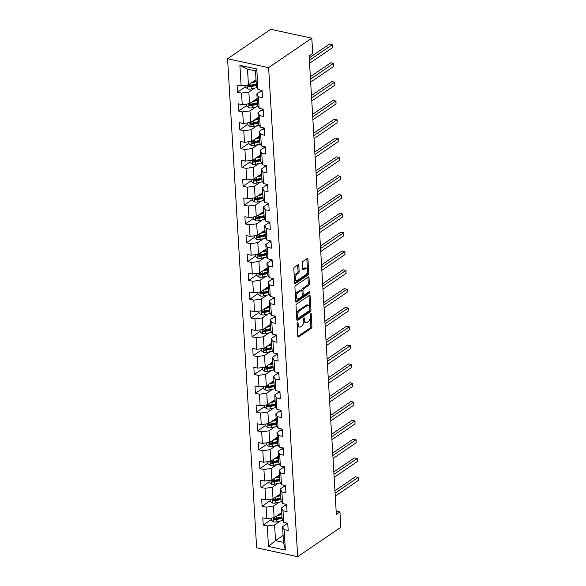 <?xml version="1.0" encoding="UTF-8"?>
<svg xmlns="http://www.w3.org/2000/svg" width="586" height="586" viewBox="0 0 586 586"><rect width="100%" height="100%" fill="white"/><g stroke="black" fill="none" stroke-linecap="round" stroke-linejoin="round"><path stroke-width="0.88" d="M297.52 322.454A0.908 0.469 102.2 0 0 297.073 323.619L297.82 336.203A1.297 0.667 102.2 0 0 298.252 336.987A1.297 0.667 102.2 0 0 298.596 336.906L311.312 328.233A1.297 0.667 102.2 0 0 311.95 326.57L311.203 313.986A0.908 0.469 102.2 0 0 310.895 313.437A0.908 0.469 102.2 0 0 310.653 313.495A0.908 0.469 102.2 0 0 310.214 314.66L310.309 316.286A4.161 2.139 102.2 0 1 308.273 321.619L307.211 322.344A4.161 2.139 102.2 0 1 306.104 322.622A4.161 2.139 102.2 0 1 304.727 320.095L304.632 318.469A0.908 0.469 102.2 0 0 304.332 317.912A0.908 0.469 102.2 0 0 304.09 317.971A0.908 0.469 102.2 0 0 303.643 319.143L303.738 320.769A4.161 2.139 102.2 0 1 301.702 326.102L300.647 326.82A4.161 2.139 102.2 0 1 299.541 327.098A4.161 2.139 102.2 0 1 298.157 324.571L298.062 322.945A0.908 0.469 102.2 0 0 297.761 322.395A0.908 0.469 102.2 0 0 297.52 322.454M298.801 265.487A1.297 0.667 102.2 0 0 298.369 264.696A1.297 0.667 102.2 0 0 298.025 264.784L294.458 267.216A1.297 0.667 102.2 0 0 293.82 268.886L294.648 282.855A1.297 0.667 102.2 0 0 295.08 283.646A1.297 0.667 102.2 0 0 295.425 283.558L308.141 274.885A1.297 0.667 102.2 0 0 308.778 273.223L307.95 259.254A1.297 0.667 102.2 0 0 307.518 258.463A1.297 0.667 102.2 0 0 307.174 258.551L302.859 261.488A1.297 0.667 102.2 0 0 302.23 263.151L302.581 269.128A1.297 0.667 102.2 0 0 303.013 269.919A1.297 0.667 102.2 0 0 303.358 269.831L305.496 268.373A3.479 1.787 102.2 0 1 306.419 268.146A3.479 1.787 102.2 0 1 307.562 271.076A3.479 1.787 102.2 0 1 305.87 274.709L297.505 280.423A3.479 1.787 102.2 0 1 296.575 280.65A3.479 1.787 102.2 0 1 295.432 277.72A3.479 1.787 102.2 0 1 297.124 274.087L298.523 273.135A1.297 0.667 102.2 0 0 299.153 271.465L298.801 265.487L297.688 265.246A1.297 0.667 102.2 0 0 297.666 265.033M297.681 556.7L340.854 527.261L339.946 511.937L336.349 514.391L309.115 55.97L312.712 53.516L311.803 38.193L268.622 67.632L297.681 556.7L256.631 547.807L227.573 58.739L268.622 67.632M296.648 304.046A1.297 0.667 102.2 0 0 296.011 305.709L296.838 319.685A1.297 0.667 102.2 0 0 297.27 320.469A1.297 0.667 102.2 0 0 297.615 320.388L310.331 311.715A1.297 0.667 102.2 0 0 310.968 310.053L310.133 296.077A1.297 0.667 102.2 0 0 309.708 295.285A1.297 0.667 102.2 0 0 309.357 295.373L296.648 304.046M295.747 301.27L294.912 287.294A1.297 0.667 102.2 0 1 295.549 285.631L308.265 276.958A1.297 0.667 102.2 0 1 308.61 276.878A1.297 0.667 102.2 0 1 309.042 277.661L309.401 283.646A1.297 0.667 102.2 0 1 308.763 285.309L303.607 288.825A1.297 0.667 102.2 0 0 302.969 290.488L303.204 294.458A1.297 0.667 102.2 0 0 303.636 295.249A1.297 0.667 102.2 0 0 303.98 295.161L309.349 291.498A0.908 0.469 102.2 0 1 309.591 291.44A0.908 0.469 102.2 0 1 309.891 292.209A0.908 0.469 102.2 0 1 309.445 293.161L296.523 301.973A1.297 0.667 102.2 0 1 296.179 302.061A1.297 0.667 102.2 0 1 295.747 301.27M245.6 86.691L237.498 92.214L241.549 93.086L242.238 104.667L238.187 103.795L238.619 111.032L242.67 111.911L243.358 123.492L239.308 122.613L239.74 129.85L243.791 130.729L244.472 142.31L240.428 141.431L240.853 148.668L244.904 149.547L245.593 161.128L241.542 160.249L241.974 167.486L246.025 168.365L246.713 179.946L242.663 179.074L243.095 186.311L247.138 187.183L247.827 198.764L243.783 197.892L244.208 205.129L248.259 206.008L248.947 217.589L244.897 216.71L245.329 223.947L249.38 224.826L250.068 236.407L246.017 235.528L246.45 242.765L250.493 243.644L251.182 255.225L247.131 254.346L247.563 261.59L251.614 262.462L252.302 274.043L248.252 273.171L248.684 280.408L252.734 281.287L253.423 292.868L249.372 291.989L249.797 299.226L253.848 300.105L254.536 311.686L250.486 310.807L250.918 318.044L254.969 318.923L255.657 330.504L251.606 329.625L252.039 336.862L256.089 337.741L256.778 349.322L252.727 348.443L253.152 355.687L257.203 356.559L257.891 368.14L253.841 367.268L254.273 374.505L258.323 375.384L259.012 386.965L254.961 386.086L255.393 393.323L259.437 394.202L260.125 405.783L256.082 404.904L256.507 412.141L260.558 413.02L261.246 424.601L257.195 423.722L257.628 430.959L261.678 431.838L262.367 443.419L258.316 442.547L258.748 449.784L262.792 450.656L263.48 462.244L259.437 461.365L259.862 468.602L263.912 469.481L264.601 481.062L260.55 480.183L260.982 487.42L265.033 488.299L265.722 499.88L261.671 499.001L262.096 506.238L266.147 507.117L266.835 518.698L262.784 517.819L263.217 525.063L267.267 525.935L268.483 546.445L285.353 550.1L283.499 542.35L282.569 526.668L286.95 523.679M237.498 92.214L237.074 84.97L241.124 85.849L239.901 65.339L256.763 68.994L257.986 89.504L262.037 90.383L262.462 97.62L258.411 96.741L259.1 108.322L263.151 109.201L263.583 116.438L259.532 115.559L260.221 127.14L264.271 128.019L264.704 135.256L260.653 134.384L261.341 145.965L265.385 146.837L265.817 154.074L261.766 153.202L262.455 164.783L266.505 165.662L266.938 172.899L262.887 172.02L263.575 183.601L267.626 184.48L268.051 191.717L264.008 190.838L264.696 202.419L268.74 203.298L269.172 210.535L265.121 209.656L265.81 221.237L269.86 222.116L270.293 229.353L266.242 228.481L266.93 240.062L270.981 240.934L271.406 248.178L267.363 247.299L268.051 258.88L272.094 259.759L272.527 266.996L268.476 266.117L269.164 277.698L273.215 278.577L273.647 285.814L269.597 284.935L270.285 296.516L274.336 297.395L274.761 304.632L270.71 303.753L271.399 315.341L275.449 316.213L275.881 323.45L271.831 322.578L272.519 334.159L276.57 335.038L277.002 342.275L272.951 341.396L273.64 352.977L277.691 353.856L278.116 361.093L274.065 360.214L274.753 371.795L278.804 372.674L279.236 379.911L275.186 379.032L275.874 390.613L279.925 391.492L280.357 398.729L276.306 397.857L276.995 409.438L281.038 410.31L281.47 417.554L277.42 416.675L278.108 428.256L282.159 429.135L282.591 436.372L278.54 435.493L279.229 447.074L283.28 447.953L283.705 455.19L279.661 454.311L280.35 465.892L284.393 466.771L284.825 474.008L280.775 473.129L281.463 484.71L285.514 485.589L285.946 492.826L281.895 491.954L282.584 503.535L286.635 504.407L287.059 511.651L283.016 510.772L283.697 522.353L287.748 523.232L288.18 530.469L284.129 529.59L285.353 550.1M257.137 98.499L249.555 103.671L248.867 92.09L254.639 88.149M261.231 90.83L256.858 93.819L257.547 105.399L259.1 108.322M248.867 92.09L241.549 93.086M249.555 103.671L242.238 104.667M258.411 96.741L256.858 93.819M258.25 117.317L250.676 122.489L249.988 110.908L255.76 106.974M262.352 109.655L257.972 112.637L258.66 124.217L260.221 127.14M249.988 110.908L242.67 111.911M250.676 122.489L243.358 123.492M259.532 115.559L257.972 112.637M259.371 136.142L251.79 141.307L251.101 129.726L256.873 125.792M263.466 128.473L259.093 131.454L259.781 143.035L261.341 145.965M251.101 129.726L243.791 130.729M251.79 141.307L244.472 142.31M260.653 134.384L259.093 131.454M260.484 154.96L252.91 160.125L252.222 148.544L257.994 144.61M264.586 147.291L260.213 150.28L260.895 161.861L262.455 164.783M252.222 148.544L244.904 149.547M252.91 160.125L245.593 161.128M261.766 153.202L260.213 150.28M261.605 173.778L254.031 178.95L253.342 167.369L259.115 163.428M265.707 166.109L261.327 169.098L262.015 180.678L263.575 183.601M253.342 167.369L246.025 168.365M254.031 178.95L246.713 179.946M262.887 172.02L261.327 169.098M262.726 192.596L255.144 197.768L254.456 186.187L260.228 182.246M266.82 184.934L262.447 187.916L263.136 199.496L264.696 202.419M254.456 186.187L247.138 187.183M255.144 197.768L247.827 198.764M264.008 190.838L262.447 187.916M263.839 211.421L256.265 216.586L255.577 205.005L261.349 201.071M267.941 203.752L263.561 206.733L264.249 218.314L265.81 221.237M255.577 205.005L248.259 206.008M256.265 216.586L248.947 217.589M265.121 209.656L263.561 206.733M264.96 230.239L257.379 235.404L256.697 223.823L262.469 219.889M269.062 222.57L264.682 225.551L265.37 237.132L266.93 240.062M256.697 223.823L249.38 224.826M257.379 235.404L250.068 236.407M266.242 228.481L264.682 225.551M266.081 249.057L258.499 254.221L257.811 242.641L263.583 238.707M270.175 241.388L265.802 244.377L266.491 255.957L268.051 258.88M257.811 242.641L250.493 243.644M258.499 254.221L251.182 255.225M267.363 247.299L265.802 244.377M267.194 267.875L259.62 273.047L258.931 261.466L264.704 257.525M271.296 260.206L266.916 263.195L267.604 274.775L269.164 277.698M258.931 261.466L251.614 262.462M259.62 273.047L252.302 274.043M268.476 266.117L266.916 263.195M268.315 286.693L260.733 291.865L260.045 280.284L265.817 276.35M272.409 279.031L268.036 282.012L268.725 293.593L270.285 296.516M260.045 280.284L252.734 281.287M260.733 291.865L253.423 292.868M269.597 284.935L268.036 282.012M269.435 305.518L261.854 310.683L261.166 299.102L266.938 295.168M273.53 297.849L269.157 300.83L269.846 312.411L271.399 315.341M261.166 299.102L253.848 300.105M261.854 310.683L254.536 311.686M270.71 303.753L269.157 300.83M270.549 324.336L262.975 329.5L262.286 317.92L268.058 313.986M274.651 316.667L270.271 319.648L270.959 331.237L272.519 334.159M262.286 317.92L254.969 318.923M262.975 329.5L255.657 330.504M271.831 322.578L270.271 319.648M271.67 343.154L264.088 348.326L263.4 336.738L269.172 332.804M275.764 335.485L271.391 338.474L272.08 350.054L273.64 352.977M263.4 336.738L256.089 337.741M264.088 348.326L256.778 349.322M272.951 341.396L271.391 338.474M272.79 361.972L265.209 367.144L264.52 355.563L270.293 351.622M276.885 354.31L272.512 357.292L273.193 368.872L274.753 371.795M264.52 355.563L257.203 356.559M265.209 367.144L257.891 368.14M274.065 360.214L272.512 357.292M273.904 380.797L266.33 385.962L265.641 374.381L271.413 370.447M278.006 373.128L273.625 376.109L274.314 387.69L275.874 390.613M265.641 374.381L258.323 375.384M266.33 385.962L259.012 386.965M275.186 379.032L273.625 376.109M275.024 399.615L267.443 404.78L266.755 393.199L272.527 389.265M279.119 391.946L274.746 394.927L275.435 406.508L276.995 409.438M266.755 393.199L259.437 394.202M267.443 404.78L260.125 405.783M276.306 397.857L274.746 394.927M276.138 418.433L268.564 423.597L267.875 412.017L273.647 408.083M280.24 410.764L275.86 413.753L276.548 425.333L278.108 428.256M267.875 412.017L260.558 413.02M268.564 423.597L261.246 424.601M277.42 416.675L275.86 413.753M277.259 437.251L269.685 442.423L268.996 430.842L274.768 426.901M281.361 429.582L276.98 432.571L277.669 444.151L279.229 447.074M268.996 430.842L261.678 431.838M269.685 442.423L262.367 443.419M278.54 435.493L276.98 432.571M278.379 456.069L270.798 461.241L270.109 449.66L275.881 445.719M282.474 448.407L278.101 451.388L278.79 462.969L280.35 465.892M270.109 449.66L262.792 450.656M270.798 461.241L263.48 462.244M279.661 454.311L278.101 451.388M279.493 474.894L271.919 480.059L271.23 468.478L277.002 464.544M283.595 467.225L279.214 470.206L279.903 481.787L281.463 484.71M271.23 468.478L263.912 469.481M271.919 480.059L264.601 481.062M280.775 473.129L279.214 470.206M280.613 493.712L273.032 498.876L272.351 487.296L278.123 483.362M284.715 486.043L280.335 489.024L281.024 500.612L282.584 503.535M272.351 487.296L265.033 488.299M273.032 498.876L265.722 499.88M281.895 491.954L280.335 489.024M281.734 512.53L274.153 517.694L273.464 506.114L279.236 502.18M285.829 504.861L281.456 507.85L282.144 519.43L283.697 522.353M273.464 506.114L266.147 507.117M274.153 517.694L266.835 518.698M283.016 510.772L281.456 507.85M283.097 535.45L275.515 540.622L274.585 524.939L280.357 520.998M274.585 524.939L267.267 525.935M283.499 542.35L275.515 540.622L268.483 546.445M284.129 529.59L282.569 526.668M311.803 38.193L270.754 29.3L227.573 58.739M339.946 511.937L336.152 511.117M257.986 89.504L256.426 86.582L255.496 70.899L247.504 69.163L248.435 84.845L256.016 79.681M256.763 68.994L255.496 70.899M247.504 69.163L239.901 65.339M248.435 84.845L241.124 85.849M271.311 519.54L263.217 525.063M270.197 500.722L262.096 506.238M269.077 481.904L260.982 487.42M267.956 463.079L259.862 468.602M266.842 444.261L258.748 449.784M265.722 425.443L257.628 430.959M264.601 406.625L256.507 412.141M263.488 387.8L255.393 393.323M262.367 368.982L254.273 374.505M261.253 350.164L253.152 355.687M260.133 331.346L252.039 336.862M259.012 312.528L250.918 318.044M257.899 293.703L249.797 299.226M256.778 274.885L248.684 280.408M255.657 256.067L247.563 261.59M254.544 237.249L246.45 242.765M253.423 218.431L245.329 223.947M252.302 199.606L244.208 205.129M251.189 180.788L243.095 186.311M250.068 161.97L241.974 167.486M248.955 143.152L240.853 148.668M247.834 124.327L239.74 129.85M246.713 105.509L238.619 111.032M297.168 325.186A4.161 2.139 102.2 0 0 298.428 326.856L299.541 327.098M303.738 320.703A4.161 2.139 102.2 0 0 304.998 322.381L306.104 322.622M297.849 336.415L310.199 327.992A1.297 0.667 102.2 0 0 310.836 326.329L310.294 317.224M309.679 306.859L309.027 295.835A1.297 0.667 102.2 0 0 308.998 295.622M296.868 319.897L309.218 311.474A1.297 0.667 102.2 0 0 309.862 309.877M297.754 317.707A0.908 0.469 102.2 0 0 298.054 318.257A0.908 0.469 102.2 0 0 298.296 318.198L309.452 310.587A0.908 0.469 102.2 0 0 309.899 309.423L309.796 307.701A4.161 2.139 102.2 0 0 308.419 305.181A4.161 2.139 102.2 0 0 307.313 305.46L299.68 310.661A4.161 2.139 102.2 0 0 297.651 315.986L297.754 317.707L296.706 317.48M296.728 317.832A0.908 0.469 102.2 0 0 296.941 318.015L298.054 318.257M308.419 305.181L307.306 304.94A4.161 2.139 102.2 0 0 306.2 305.218L307.313 305.46M296.553 314.814A4.161 2.139 102.2 0 1 298.574 310.419L306.2 305.218M301.885 290.715L301.856 290.253A1.297 0.667 102.2 0 1 302.493 288.583L307.65 285.067A1.297 0.667 102.2 0 0 308.287 283.404L307.936 277.42A1.297 0.667 102.2 0 0 307.906 277.207M302.186 294.663A1.297 0.667 102.2 0 0 302.53 295.007L303.636 295.249M295.769 301.49L308.339 292.919A0.908 0.469 102.2 0 0 308.785 291.887M298.252 292.473A3.479 1.787 102.2 0 0 296.567 296.113A3.479 1.787 102.2 0 0 297.703 299.043A3.479 1.787 102.2 0 0 298.633 298.809L301.578 296.794A1.297 0.667 102.2 0 0 302.215 295.132L301.98 291.169A1.297 0.667 102.2 0 0 301.548 290.378A1.297 0.667 102.2 0 0 301.204 290.466L298.252 292.473L297.146 292.231A3.479 1.787 102.2 0 0 295.439 296.12M295.505 297.219A3.479 1.787 102.2 0 0 296.597 298.801L297.703 299.043M301.548 290.378L300.442 290.136A1.297 0.667 102.2 0 0 300.091 290.224L301.204 290.466M297.146 292.231L300.091 290.224M294.326 277.442A3.479 1.787 102.2 0 1 296.018 273.845L297.41 272.893A1.297 0.667 102.2 0 0 298.047 271.23L297.688 265.246M294.428 279.075A3.479 1.787 102.2 0 0 295.469 280.408L296.575 280.65M306.419 268.146L305.313 267.905A3.479 1.787 102.2 0 0 304.383 268.139L305.496 268.373M302.61 269.348L304.383 268.139M307.46 269.487L306.837 259.012A1.297 0.667 102.2 0 0 306.815 258.792M294.677 283.075L307.035 274.651A1.297 0.667 102.2 0 0 307.672 272.981L307.555 271.113M271.23 518.097L271.347 520.17L273.64 521.862A3.509 1.436 -3.4 0 0 276.907 521.796L282.694 520.463M277.222 515.607L281.851 514.545M278.921 514.442L281.771 513.79A8.409 3.443 -3.4 0 0 281.807 513.783M282.027 517.519A8.409 3.443 176.6 0 1 281.991 517.533L276.079 518.888A1.787 0.733 176.6 0 1 275.464 518.984L274.424 519.687A3.509 1.436 -3.4 0 0 276.768 519.504L282.071 518.28M281.991 516.837L276.68 518.053A3.509 1.436 176.6 0 1 274.343 518.244L273.874 518.354M274.343 518.244C273.398 518.617 273.428 519.101 274.424 519.687M287.851 524.873A3.509 1.436 176.6 0 1 286.964 524.001A3.509 1.436 176.6 0 1 286.964 523.972L286.964 524.001M335.089 493.148L358.2 477.392L358.376 480.41L335.265 496.166M334.943 490.753L355.424 476.792L358.354 477.48L358.376 480.41M270.109 499.279L270.234 501.352L272.527 503.044A3.509 1.436 -3.4 0 0 275.786 502.971L281.573 501.645M276.101 496.789L280.731 495.719M277.808 495.624L280.65 494.972A8.409 3.443 -3.4 0 0 280.687 494.965M280.906 498.701A8.409 3.443 176.6 0 1 280.87 498.708L274.959 500.07A1.787 0.733 176.6 0 1 274.343 500.166L273.31 500.869A3.509 1.436 -3.4 0 0 275.654 500.686L280.958 499.462M280.87 498.012L275.567 499.235A3.509 1.436 176.6 0 1 273.223 499.418L272.754 499.528M273.223 499.418C272.278 499.799 272.307 500.283 273.31 500.869M268.989 480.461L269.113 482.534L271.406 484.219A3.509 1.436 -3.4 0 0 274.666 484.153L280.46 482.82M274.981 477.971L279.617 476.901M276.687 476.806L279.529 476.154A8.409 3.443 -3.4 0 0 279.573 476.14M279.793 479.883A8.409 3.443 176.6 0 1 279.756 479.89L273.838 481.253A1.787 0.733 176.6 0 1 273.223 481.34L272.19 482.051A3.509 1.436 -3.4 0 0 274.534 481.86L279.837 480.645M279.749 479.194L274.446 480.417A3.509 1.436 176.6 0 1 272.102 480.601L271.633 480.71M272.102 480.601C271.157 480.981 271.186 481.458 272.19 482.051M286.73 506.055A3.509 1.436 176.6 0 1 285.851 505.183A3.509 1.436 176.6 0 1 285.851 505.154L285.851 505.183M333.969 474.33L357.079 458.574L357.262 461.585L334.145 477.348M333.822 471.935L354.303 457.974L357.24 458.655L357.262 461.585M285.609 487.237A3.509 1.436 176.6 0 1 284.73 486.365A3.509 1.436 176.6 0 1 284.73 486.336L284.73 486.365M332.848 455.512L355.958 439.749L356.142 442.767L333.031 458.53M332.709 453.117L353.19 439.148L356.12 439.837L356.142 442.767M267.875 461.636L268 463.716L270.285 465.401A3.509 1.436 -3.4 0 0 273.552 465.335L279.339 464.002M273.867 459.146L278.497 458.084M275.567 457.988L278.416 457.329A8.409 3.443 -3.4 0 0 278.453 457.322M278.672 461.065A8.409 3.443 176.6 0 1 278.636 461.072L272.724 462.435A1.787 0.733 176.6 0 1 272.109 462.522L271.069 463.233A3.509 1.436 -3.4 0 0 273.413 463.043L278.716 461.827M278.636 460.376L273.325 461.592A3.509 1.436 176.6 0 1 270.988 461.783L270.52 461.893M270.988 461.783C270.043 462.156 270.073 462.64 271.069 463.233M266.755 442.818L266.879 444.899L269.172 446.583A3.509 1.436 -3.4 0 0 272.431 446.517L278.218 445.184M272.746 440.328L277.376 439.266M274.453 439.163L277.295 438.511A8.409 3.443 -3.4 0 0 277.332 438.504M277.559 442.247A8.409 3.443 176.6 0 1 277.515 442.254L271.604 443.609A1.787 0.733 176.6 0 1 270.988 443.705L269.956 444.408A3.509 1.436 -3.4 0 0 272.3 444.225L277.603 443.001M277.515 441.558L272.212 442.774A3.509 1.436 176.6 0 1 269.868 442.965L269.399 443.075M269.868 442.965C268.923 443.338 268.952 443.822 269.956 444.408M265.634 424L265.758 426.073L268.051 427.765A3.509 1.436 -3.4 0 0 271.318 427.699L277.105 426.366M271.626 421.51L276.262 420.448M273.332 420.345L276.174 419.693A8.409 3.443 -3.4 0 0 276.218 419.686M276.438 423.422A8.409 3.443 176.6 0 1 276.402 423.436L270.483 424.791A1.787 0.733 176.6 0 1 269.868 424.887L268.835 425.59A3.509 1.436 -3.4 0 0 271.179 425.407L276.482 424.183M276.394 422.733L271.091 423.956A3.509 1.436 176.6 0 1 268.747 424.139L268.278 424.257M268.747 424.139C267.809 424.52 267.831 425.004 268.835 425.59M284.496 468.419A3.509 1.436 176.6 0 1 283.609 467.54A3.509 1.436 176.6 0 1 283.609 467.518L283.609 467.54M331.735 436.695L354.845 420.931L355.021 423.949L331.91 439.705M331.588 434.299L352.069 420.33L354.999 421.019L355.021 423.949M283.375 449.601A3.509 1.436 176.6 0 1 282.496 448.722A3.509 1.436 176.6 0 1 282.496 448.693L282.496 448.722M330.614 417.869L353.724 402.113L353.907 405.131L330.79 420.887M330.475 415.474L350.955 401.513L353.885 402.201L353.907 405.131M282.254 430.776A3.509 1.436 176.6 0 1 281.375 429.904A3.509 1.436 176.6 0 1 281.375 429.875L281.375 429.904M329.493 399.051L352.611 383.295L352.787 386.313L329.676 402.069M329.354 396.656L349.835 382.695L352.765 383.383L352.787 386.313M281.141 411.958A3.509 1.436 176.6 0 1 280.262 411.086A3.509 1.436 176.6 0 1 280.255 411.057L280.262 411.086M328.38 380.233L351.49 364.477L351.666 367.488L328.556 383.251M328.233 377.838L348.714 363.877L351.644 364.558L351.666 367.488M280.02 393.14A3.509 1.436 176.6 0 1 279.141 392.261A3.509 1.436 176.6 0 1 279.141 392.239L279.141 392.261M327.259 361.416L350.369 345.652L350.553 348.67L327.442 364.426M327.12 359.02L347.601 345.051L350.531 345.74L350.553 348.67M278.907 374.322A3.509 1.436 176.6 0 1 278.02 373.443A3.509 1.436 176.6 0 1 278.02 373.421L278.02 373.443M326.138 342.598L349.256 326.834L349.432 329.852L326.321 345.608M325.999 340.202L346.48 326.234L349.41 326.922L349.432 329.852M277.786 355.497A3.509 1.436 176.6 0 1 276.907 354.625A3.509 1.436 176.6 0 1 276.907 354.596L276.907 354.625M325.025 323.772L348.135 308.016L348.311 311.034L325.201 326.79M324.878 321.377L345.359 307.416L348.289 308.104L348.311 311.034M276.665 336.679A3.509 1.436 176.6 0 1 275.786 335.807A3.509 1.436 176.6 0 1 275.786 335.778L275.786 335.807M323.904 304.954L347.015 289.198L347.198 292.209L324.087 307.972M323.765 302.559L344.246 288.598L347.176 289.286L347.198 292.209M275.552 317.861A3.509 1.436 176.6 0 1 274.666 316.989A3.509 1.436 176.6 0 1 274.666 316.96L274.666 316.989M322.791 286.136L345.901 270.373L346.077 273.391L322.967 289.154M322.644 283.741L343.125 269.772L346.055 270.461L346.077 273.391M274.431 299.043A3.509 1.436 176.6 0 1 273.552 298.164A3.509 1.436 176.6 0 1 273.552 298.142L273.552 298.164M321.67 267.319L344.78 251.555L344.964 254.573L321.846 270.329M321.524 264.923L342.004 250.955L344.942 251.643L344.964 254.573M273.31 280.225A3.509 1.436 176.6 0 1 272.431 279.346A3.509 1.436 176.6 0 1 272.431 279.317L272.431 279.346M320.549 248.493L343.66 232.737L343.843 235.755L320.732 251.511M320.41 246.098L340.891 232.137L343.821 232.825L343.843 235.755M272.197 261.4A3.509 1.436 176.6 0 1 271.311 260.528A3.509 1.436 176.6 0 1 271.311 260.499L271.311 260.528M319.436 229.675L342.546 213.919L342.722 216.937L319.612 232.693M319.289 227.28L339.77 213.319L342.7 214.007L342.722 216.937M271.076 242.582A3.509 1.436 176.6 0 1 270.197 241.71A3.509 1.436 176.6 0 1 270.197 241.681L270.197 241.71M318.315 210.857L341.426 195.101L341.609 198.112L318.491 213.875M318.176 208.462L338.657 194.501L341.587 195.182L341.609 198.112M269.956 223.764A3.509 1.436 176.6 0 1 269.077 222.892A3.509 1.436 176.6 0 1 269.077 222.863L269.077 222.892M317.194 192.04L340.312 176.276L340.488 179.294L317.378 195.05M317.055 189.644L337.536 175.675L340.466 176.364L340.488 179.294M268.842 204.946A3.509 1.436 176.6 0 1 267.963 204.067A3.509 1.436 176.6 0 1 267.956 204.045L267.963 204.067M316.081 173.222L339.191 157.458L339.367 160.476L316.257 176.232M315.935 170.826L336.415 156.858L339.345 157.546L339.367 160.476M267.721 186.128A3.509 1.436 176.6 0 1 266.842 185.249A3.509 1.436 176.6 0 1 266.842 185.22L266.842 185.249M314.96 154.396L338.071 138.64L338.254 141.658L315.143 157.414M314.821 152.001L335.302 138.04L338.232 138.728L338.254 141.658M266.601 167.303A3.509 1.436 176.6 0 1 265.722 166.431A3.509 1.436 176.6 0 1 265.722 166.402L265.722 166.431M313.84 135.578L336.957 119.822L337.133 122.833L314.023 138.596M313.7 133.183L334.181 119.222L337.111 119.91L337.133 122.833M265.487 148.485A3.509 1.436 176.6 0 1 264.608 147.613A3.509 1.436 176.6 0 1 264.601 147.584L264.608 147.613M312.726 116.761L335.837 101.004L336.012 104.015L312.902 119.778M312.58 114.365L333.06 100.396L335.99 101.085L336.012 104.015M264.52 405.182L264.645 407.255L266.93 408.94A3.509 1.436 -3.4 0 0 270.197 408.874L275.984 407.548M270.512 402.692L275.142 401.622M272.219 401.527L275.061 400.875A8.409 3.443 -3.4 0 0 275.098 400.868M275.317 404.604A8.409 3.443 176.6 0 1 275.281 404.611L269.37 405.973A1.787 0.733 176.6 0 1 268.754 406.061L267.714 406.772A3.509 1.436 -3.4 0 0 270.058 406.581L275.361 405.365M275.281 403.915L269.978 405.138A3.509 1.436 176.6 0 1 267.634 405.322L267.165 405.431M267.634 405.322C266.689 405.702 266.718 406.186 267.714 406.772M263.4 386.364L263.524 388.437L265.817 390.122A3.509 1.436 -3.4 0 0 269.077 390.056L274.863 388.723M269.392 383.874L274.021 382.805M271.098 382.709L273.94 382.057A8.409 3.443 -3.4 0 0 273.977 382.043M274.204 385.786A8.409 3.443 176.6 0 1 274.167 385.793L268.249 387.156A1.787 0.733 176.6 0 1 267.634 387.243L266.601 387.954A3.509 1.436 -3.4 0 0 268.945 387.764L274.248 386.548M274.16 385.097L268.857 386.32A3.509 1.436 176.6 0 1 266.513 386.504L266.044 386.613M266.513 386.504C265.568 386.885 265.597 387.361 266.601 387.954M262.286 367.539L262.403 369.62L264.696 371.304A3.509 1.436 -3.4 0 0 267.963 371.238L273.75 369.905M268.271 365.049L272.908 363.987M269.978 363.891L272.827 363.232A8.409 3.443 -3.4 0 0 272.864 363.225M273.083 366.968A8.409 3.443 176.6 0 1 273.047 366.975L267.128 368.338A1.787 0.733 176.6 0 1 266.52 368.426L265.48 369.129A3.509 1.436 -3.4 0 0 267.824 368.946L273.127 367.722M273.039 366.279L267.736 367.495A3.509 1.436 176.6 0 1 265.392 367.686L264.923 367.796M265.392 367.686C264.454 368.059 264.484 368.543 265.48 369.129M261.166 348.721L261.29 350.802L263.575 352.486A3.509 1.436 -3.4 0 0 266.842 352.42L272.629 351.087M267.157 346.231L271.787 345.169M268.864 345.066L271.706 344.414A8.409 3.443 -3.4 0 0 271.743 344.407M271.963 348.143A8.409 3.443 176.6 0 1 271.926 348.157L266.015 349.512A1.787 0.733 176.6 0 1 265.399 349.608L264.367 350.311A3.509 1.436 -3.4 0 0 266.703 350.128L272.014 348.904M271.926 347.461L266.623 348.677A3.509 1.436 176.6 0 1 264.279 348.868L263.81 348.978M264.279 348.868C263.334 349.241 263.363 349.725 264.367 350.311M260.045 329.903L260.169 331.976L262.462 333.668A3.509 1.436 -3.4 0 0 265.722 333.602L271.508 332.269M266.037 327.413L270.673 326.343M267.743 326.248L270.586 325.596A8.409 3.443 -3.4 0 0 270.622 325.589M270.849 329.325A8.409 3.443 176.6 0 1 270.813 329.332L264.894 330.694A1.787 0.733 176.6 0 1 264.279 330.79L263.246 331.493A3.509 1.436 -3.4 0 0 265.59 331.31L270.893 330.086M270.805 328.636L265.502 329.859A3.509 1.436 176.6 0 1 263.158 330.043L262.689 330.16M263.158 330.043C262.213 330.423 262.242 330.907 263.246 331.493M258.931 311.085L259.049 313.158L261.341 314.843A3.509 1.436 -3.4 0 0 264.608 314.777L270.395 313.451M264.923 308.595L269.553 307.525M266.623 307.43L269.472 306.778A8.409 3.443 -3.4 0 0 269.509 306.764M269.728 310.507A8.409 3.443 176.6 0 1 269.692 310.514L263.781 311.877A1.787 0.733 176.6 0 1 263.165 311.964L262.125 312.675A3.509 1.436 -3.4 0 0 264.469 312.485L269.772 311.269M269.692 309.818L264.381 311.041A3.509 1.436 176.6 0 1 262.045 311.225L261.576 311.334M262.045 311.225C261.1 311.606 261.129 312.089 262.125 312.675M257.811 292.268L257.935 294.34L260.228 296.025A3.509 1.436 -3.4 0 0 263.488 295.959L269.274 294.626M263.803 289.777L268.432 288.708M265.509 288.612L268.351 287.953A8.409 3.443 -3.4 0 0 268.388 287.946M268.608 291.689A8.409 3.443 176.6 0 1 268.571 291.696L262.66 293.059A1.787 0.733 176.6 0 1 262.045 293.147L261.012 293.857A3.509 1.436 -3.4 0 0 263.348 293.667L268.659 292.451M268.571 291L263.268 292.224A3.509 1.436 176.6 0 1 260.924 292.407L260.455 292.517M260.924 292.407C259.979 292.78 260.008 293.264 261.012 293.857M256.69 273.442L256.815 275.523L259.107 277.207A3.509 1.436 -3.4 0 0 262.367 277.141L268.161 275.808M262.682 270.952L267.319 269.89M264.389 269.794L267.231 269.135A8.409 3.443 -3.4 0 0 267.267 269.128M267.494 272.871A8.409 3.443 176.6 0 1 267.458 272.878L261.539 274.241A1.787 0.733 176.6 0 1 260.924 274.329L259.891 275.032A3.509 1.436 -3.4 0 0 262.235 274.849L267.538 273.625M267.45 272.182L262.147 273.398A3.509 1.436 176.6 0 1 259.803 273.589L259.334 273.699M259.803 273.589C258.858 273.962 258.887 274.446 259.891 275.032M255.577 254.624L255.701 256.697L257.986 258.389A3.509 1.436 -3.4 0 0 261.253 258.323L267.04 256.99M261.568 252.134L266.198 251.072M263.268 250.969L266.117 250.317A8.409 3.443 -3.4 0 0 266.154 250.31M266.374 254.046A8.409 3.443 176.6 0 1 266.337 254.06L260.426 255.415A1.787 0.733 176.6 0 1 259.81 255.511L258.77 256.214A3.509 1.436 -3.4 0 0 261.114 256.031L266.418 254.807M266.337 253.364L261.026 254.58A3.509 1.436 176.6 0 1 258.69 254.771L258.221 254.881M258.69 254.771C257.745 255.144 257.774 255.628 258.77 256.214M254.456 235.806L254.58 237.879L256.873 239.564A3.509 1.436 -3.4 0 0 260.133 239.498L265.919 238.172M260.448 233.316L265.077 232.246M262.154 232.151L264.997 231.499A8.409 3.443 -3.4 0 0 265.033 231.492M265.26 235.228A8.409 3.443 176.6 0 1 265.216 235.235L259.305 236.598A1.787 0.733 176.6 0 1 258.69 236.693L257.657 237.396A3.509 1.436 -3.4 0 0 260.001 237.213L265.304 235.99M265.216 234.539L259.913 235.762A3.509 1.436 176.6 0 1 257.569 235.946L257.1 236.055M257.569 235.946C256.624 236.326 256.653 236.81 257.657 237.396M253.335 216.988L253.46 219.061L255.752 220.746A3.509 1.436 -3.4 0 0 259.019 220.68L264.806 219.347M259.327 214.498L263.964 213.429M261.034 213.333L263.876 212.681A8.409 3.443 -3.4 0 0 263.92 212.667M264.14 216.41A8.409 3.443 176.6 0 1 264.103 216.417L258.184 217.78A1.787 0.733 176.6 0 1 257.569 217.867L256.536 218.578A3.509 1.436 -3.4 0 0 258.88 218.388L264.183 217.172M264.096 215.721L258.792 216.945A3.509 1.436 176.6 0 1 256.448 217.128L255.979 217.238M256.448 217.128C255.503 217.509 255.533 217.985 256.536 218.578M252.222 198.163L252.346 200.244L254.632 201.928A3.509 1.436 -3.4 0 0 257.899 201.862L263.685 200.529M258.214 195.673L262.843 194.611M259.92 194.515L262.762 193.856A8.409 3.443 -3.4 0 0 262.799 193.849M263.019 197.592A8.409 3.443 176.6 0 1 262.982 197.599L257.071 198.962A1.787 0.733 176.6 0 1 256.456 199.05L255.415 199.753A3.509 1.436 -3.4 0 0 257.759 199.57L263.063 198.346M262.982 196.903L257.679 198.119A3.509 1.436 176.6 0 1 255.335 198.31L254.866 198.42M255.335 198.31C254.39 198.683 254.419 199.167 255.415 199.753M251.101 179.345L251.226 181.426L253.518 183.11A3.509 1.436 -3.4 0 0 256.778 183.044L262.565 181.711M257.093 176.855L261.722 175.793M258.8 175.69L261.642 175.038A8.409 3.443 -3.4 0 0 261.678 175.031M261.905 178.767A8.409 3.443 176.6 0 1 261.861 178.781L255.95 180.136A1.787 0.733 176.6 0 1 255.335 180.232L254.302 180.935A3.509 1.436 -3.4 0 0 256.646 180.752L261.949 179.528M261.861 178.085L256.558 179.301A3.509 1.436 176.6 0 1 254.214 179.492L253.745 179.602M254.214 179.492C253.269 179.865 253.299 180.349 254.302 180.935M249.98 160.527L250.105 162.6L252.398 164.292A3.509 1.436 -3.4 0 0 255.664 164.226L261.451 162.893M255.972 158.037L260.609 156.975M257.679 156.872L260.528 156.22A8.409 3.443 -3.4 0 0 260.565 156.213M260.785 159.949A8.409 3.443 176.6 0 1 260.748 159.956L254.829 161.318A1.787 0.733 176.6 0 1 254.221 161.414L253.181 162.117A3.509 1.436 -3.4 0 0 255.525 161.934L260.829 160.711M260.741 159.26L255.437 160.483A3.509 1.436 176.6 0 1 253.093 160.667L252.625 160.784M253.093 160.667C252.156 161.047 252.178 161.531 253.181 162.117M248.867 141.709L248.991 143.782L251.277 145.467A3.509 1.436 -3.4 0 0 254.544 145.401L260.33 144.075M254.859 139.219L259.488 138.15M256.565 138.054L259.408 137.402A8.409 3.443 -3.4 0 0 259.444 137.395M259.664 141.131A8.409 3.443 176.6 0 1 259.627 141.138L253.716 142.501A1.787 0.733 176.6 0 1 253.101 142.588L252.068 143.299A3.509 1.436 -3.4 0 0 254.405 143.109L259.708 141.893M259.627 140.442L254.324 141.666A3.509 1.436 176.6 0 1 251.98 141.849L251.511 141.959M251.98 141.849C251.035 142.23 251.064 142.713 252.068 143.299M247.746 122.892L247.871 124.965L250.163 126.649A3.509 1.436 -3.4 0 0 253.423 126.583L259.21 125.25M253.738 120.401L258.375 119.332M255.445 119.236L258.287 118.577A8.409 3.443 -3.4 0 0 258.323 118.57M258.551 122.313A8.409 3.443 176.6 0 1 258.514 122.32L252.595 123.683A1.787 0.733 176.6 0 1 251.98 123.771L250.947 124.481A3.509 1.436 -3.4 0 0 253.291 124.291L258.594 123.075M258.507 121.624L253.203 122.848A3.509 1.436 176.6 0 1 250.859 123.031L250.39 123.141M250.859 123.031C249.914 123.404 249.944 123.888 250.947 124.481M264.367 129.667A3.509 1.436 176.6 0 1 263.488 128.788A3.509 1.436 176.6 0 1 263.488 128.766L263.488 128.788M311.606 97.943L334.716 82.179L334.899 85.197L311.789 100.953M311.466 95.547L331.947 81.579L334.877 82.267L334.899 85.197M246.633 104.066L246.75 106.147L249.043 107.831A3.509 1.436 -3.4 0 0 252.31 107.765L258.096 106.432M252.625 101.576L257.254 100.514M254.324 100.418L257.173 99.759A8.409 3.443 -3.4 0 0 257.21 99.752M257.43 103.495A8.409 3.443 176.6 0 1 257.393 103.502L251.475 104.865A1.787 0.733 176.6 0 1 250.867 104.953L249.826 105.656A3.509 1.436 -3.4 0 0 252.17 105.473L257.474 104.249M257.386 102.806L252.083 104.022A3.509 1.436 176.6 0 1 249.746 104.213L249.277 104.323M249.746 104.213C248.801 104.586 248.83 105.07 249.826 105.656M263.253 110.849A3.509 1.436 176.6 0 1 262.367 109.97A3.509 1.436 176.6 0 1 262.367 109.941L262.367 109.97M310.485 79.117L333.602 63.361L333.778 66.379L310.668 82.135M310.346 76.722L330.826 62.761L333.756 63.449L333.778 66.379M245.512 85.248L245.637 87.321L247.929 89.013A3.509 1.436 -3.4 0 0 251.189 88.947L256.976 87.614M251.504 82.758L256.133 81.696M253.211 81.593L256.053 80.941A8.409 3.443 -3.4 0 0 256.089 80.934M256.309 84.67A8.409 3.443 176.6 0 1 256.272 84.684L250.361 86.039A1.787 0.733 176.6 0 1 249.746 86.135L248.713 86.838A3.509 1.436 -3.4 0 0 251.05 86.655L256.36 85.431M256.272 83.988L250.969 85.204A3.509 1.436 176.6 0 1 248.625 85.395L248.156 85.505M248.625 85.395C247.68 85.768 247.71 86.252 248.713 86.838M262.132 92.024A3.509 1.436 176.6 0 1 261.253 91.152A3.509 1.436 176.6 0 1 261.253 91.123L261.253 91.152M309.371 60.299L332.482 44.543L332.665 47.561L309.547 63.317M309.225 57.904L329.706 43.943L332.643 44.631L332.665 47.561M297.117 324.351L298.157 324.571M303.826 318.293L304.632 318.469M303.687 319.868L304.727 320.095M310.397 313.81L311.203 313.986M310.836 326.329L311.95 326.57M310.199 327.992L311.312 328.233M297.974 336.767L298.596 336.906M297.256 322.769L298.062 322.945M309.027 295.835L310.133 296.077M309.869 309.811L310.968 310.053M309.218 311.474L310.331 311.715M296.992 320.249L297.615 320.388M298.574 310.419L299.68 310.661M296.604 315.766L297.651 315.986M307.936 277.42L309.042 277.661M308.287 283.404L309.401 283.646M307.65 285.067L308.763 285.309M302.493 288.583L303.607 288.825M301.856 290.253L302.969 290.488M302.164 294.231L303.204 294.458M308.339 292.919L309.445 293.161M295.901 301.834L296.523 301.973M298.047 271.23L299.153 271.465M297.41 272.893L298.523 273.135M296.018 273.845L297.124 274.087M302.735 269.699L303.358 269.831M306.837 259.012L307.95 259.254M307.672 272.981L308.778 273.223M307.035 274.651L308.141 274.885M294.802 283.426L295.425 283.558M273.347 517.812L273.581 521.818M276.768 519.504L276.907 521.796M276.563 516.054L276.68 518.053M272.226 498.986L272.468 503M275.654 500.686L275.786 502.971M275.449 497.236L275.567 499.235M271.113 480.168L271.347 484.183M274.534 481.86L274.666 484.153M274.329 478.418L274.446 480.417M269.992 461.35L270.227 465.357M273.413 463.043L273.552 465.335M273.208 459.592L273.325 461.592M268.871 442.533L269.113 446.539M272.3 444.225L272.431 446.517M272.094 440.775L272.212 442.774M267.758 423.707L267.992 427.721M271.179 425.407L271.318 427.699M270.974 421.957L271.091 423.956M266.637 404.889L266.879 408.903M270.058 406.581L270.197 408.874M269.853 403.139L269.978 405.138M265.517 386.071L265.758 390.086M268.945 387.764L269.077 390.056M268.74 384.321L268.857 386.32M264.403 367.254L264.638 371.26M267.824 368.946L267.963 371.238M267.619 365.496L267.736 367.495M263.282 348.436L263.524 352.442M266.703 350.128L266.842 352.42M266.498 346.678L266.623 348.677M262.162 329.61L262.403 333.624M265.59 331.31L265.722 333.602M265.385 327.86L265.502 329.859M261.048 310.792L261.283 314.807M264.469 312.485L264.608 314.777M264.264 309.042L264.381 311.041M259.928 291.975L260.169 295.981M263.348 293.667L263.488 295.959M263.151 290.216L263.268 292.224M258.814 273.157L259.049 277.163M262.235 274.849L262.367 277.141M262.03 271.399L262.147 273.398M257.694 254.339L257.928 258.345M261.114 256.031L261.253 258.323M260.909 252.581L261.026 254.58M256.573 235.513L256.815 239.528M260.001 237.213L260.133 239.498M259.796 233.763L259.913 235.762M255.459 216.695L255.694 220.71M258.88 218.388L259.019 220.68M258.675 214.945L258.792 216.945M254.339 197.878L254.573 201.884M257.759 199.57L257.899 201.862M257.554 196.12L257.679 198.119M253.218 179.06L253.46 183.066M256.646 180.752L256.778 183.044M256.441 177.302L256.558 179.301M252.105 160.234L252.339 164.248M255.525 161.934L255.664 164.226M255.32 158.484L255.437 160.483M250.984 141.416L251.226 145.431M254.405 143.109L254.544 145.401M254.199 139.666L254.324 141.666M249.863 122.599L250.105 126.605M253.291 124.291L253.423 126.583M253.086 120.848L253.203 122.848M248.75 103.781L248.984 107.787M252.17 105.473L252.31 107.765M251.965 102.023L252.083 104.022M247.629 84.963L247.871 88.969M251.05 86.655L251.189 88.947M250.845 83.205L250.969 85.204"/></g></svg>
